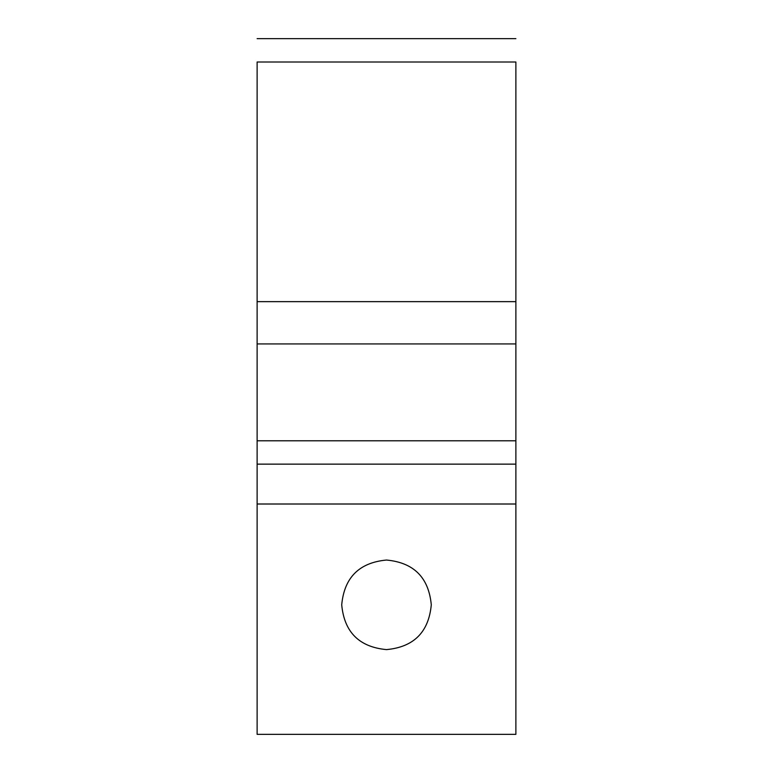 <?xml version="1.0" encoding="UTF-8"?>
<svg xmlns="http://www.w3.org/2000/svg" width="773" height="773" viewBox="0 0 773 773"><rect width="100%" height="100%" fill="white"/><g stroke="black" fill="none" stroke-linecap="round" stroke-linejoin="round"><path stroke-width="1.16" d="M386.5 649.61C359.203 647.049 344.275 632.121 341.714 604.824C344.275 577.528 359.203 562.599 386.5 560.038C413.797 562.599 428.725 577.528 431.286 604.824C428.725 632.121 413.797 647.049 386.5 649.61M515.881 301.644L515.881 62.004C515.881 30.862 515.881 30.862 515.881 62.004L257.119 62.004C257.119 30.862 257.119 30.862 257.119 62.004L257.119 301.644L515.881 301.644L515.881 734.35L257.119 734.35L257.119 464.138L515.881 464.138M257.119 464.138L257.119 343.937L515.881 343.937M257.119 343.937L257.119 301.644M257.119 504.006L515.881 504.006M257.119 440.784L515.881 440.784M515.881 38.65L257.119 38.65"/></g></svg>
